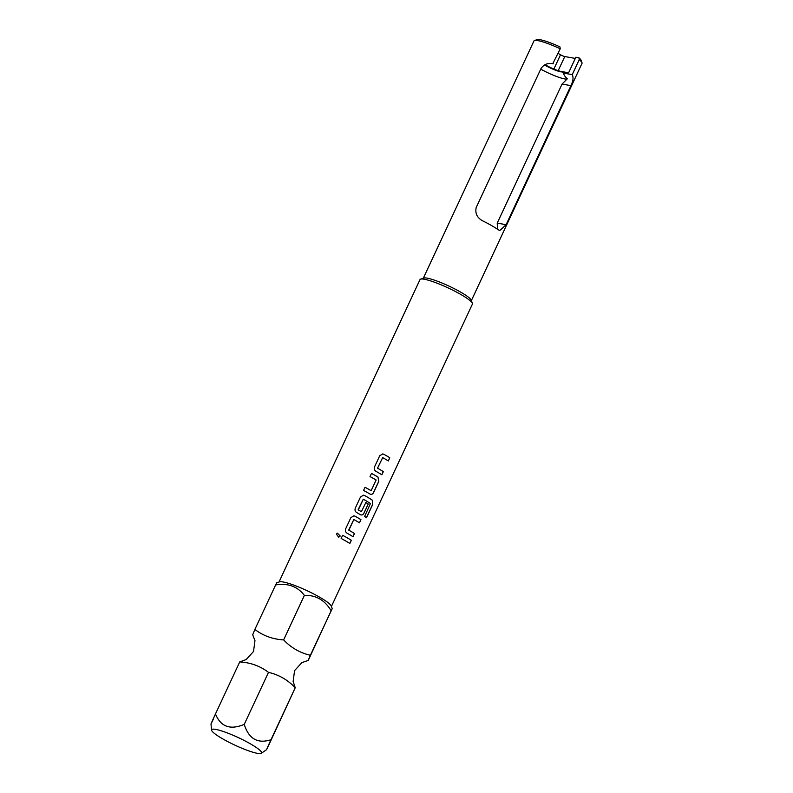 <?xml version="1.0" encoding="UTF-8"?>
<svg xmlns="http://www.w3.org/2000/svg" width="793" height="793" viewBox="0 0 793 793"><rect width="100%" height="100%" fill="white"/><g stroke="black" fill="none" stroke-linecap="round" stroke-linejoin="round"><path stroke-width="1.19" d="M338.69 537.238L340.237 536.048L337.332 533.124L336.391 534.115L338.7 537.238L340.266 536.038L337.342 533.124M213.486 718.845C209.768 726.596 210.442 724.961 215.488 713.918L239.734 661.927C250.548 662.551 260.134 666.031 268.49 672.365C278.739 674.684 287.651 679.809 295.234 687.729L293.132 681.425L294.58 670.62L301.885 662.601L308.16 660.47L310.37 655.266C300.081 652.926 291.17 647.802 283.626 639.901C272.812 639.267 263.226 635.788 254.87 629.454L252.868 634.38M295.234 687.729L268.986 744.647C265.278 752.388 265.942 750.753 270.988 739.73L295.234 687.729M310.37 655.266L332.227 608.627L331.246 606.03A28.915 4.342 -155 0 0 311.609 592.886A28.915 4.342 -155 0 0 283.18 581.983A28.915 4.342 -155 0 0 279.433 581.874L276.727 582.825L275.637 584.937C287.879 582.924 297.464 586.404 304.383 595.384C315.872 594.968 324.793 600.093 331.137 610.749L308.368 660.182M215.746 729.401A27.547 4.134 -155 0 0 211.572 730.105A27.547 4.134 -155 0 0 229.583 742.565A27.547 4.134 -155 0 0 257.447 753.35A27.547 4.134 -155 0 0 261.313 753.3A27.547 4.134 -155 0 0 245.691 741.257A27.547 4.134 -155 0 0 215.746 729.401M278.997 582.022L420.012 279.602A28.915 4.342 25 0 1 420.597 279.146L423.74 278.046A26.506 3.975 25 0 1 460.555 292.062A26.506 3.975 25 0 1 471.23 300.19L472.41 303.303A28.915 4.342 25 0 1 472.43 304.046L331.415 606.467M544.989 64.699A12.529 1.883 25 0 0 545.247 64.838A12.529 1.883 25 0 0 561.028 71.42L563.466 73.085L572.239 74.661C573.597 77.347 573.17 81.015 570.95 85.654L506.103 224.706L499.848 230.495L498.212 229.772A26.506 3.975 -155 0 0 491.561 225.559A26.506 3.975 -155 0 0 482.897 220.969C477.178 217.906 474.948 213.426 476.196 207.528L541.034 68.476C543.988 64.273 548.062 62.697 553.266 63.767L552.275 63.589M552.78 63.668L560.235 48.809A26.506 3.975 -155 0 0 534.492 40.532A26.506 3.975 -155 0 0 533.967 40.949L423.333 278.184M420.597 279.146A28.915 4.342 25 0 1 460.753 294.431A28.915 4.342 25 0 1 472.41 303.303M560.829 71.846A12.529 1.883 25 0 1 545.049 65.264A12.529 1.883 25 0 1 544.504 64.947M540.727 69.14A19.756 2.964 -155 0 0 567.302 78.814L562.068 84.058L497.231 223.111L497.439 228.751M381.81 474.779L383.287 471.617A28.816 4.322 25 0 0 377.696 468.306L377.736 468.316A28.915 4.342 25 0 1 383.346 471.637L381.869 474.809A28.915 4.342 25 0 0 375.882 471.28C374.336 470.209 373.89 468.742 374.554 466.849L379.728 455.737L382.732 453.913L383.822 454.24A28.915 4.342 25 0 1 389.809 457.779L388.332 460.951A28.915 4.342 25 0 0 382.722 457.63L382.722 457.63M377.646 467.999L382.672 457.62L377.607 467.989M370.004 494.059C371.481 494.733 372.69 494.208 373.632 492.483L378.806 481.371L377.954 477.029A28.915 4.342 25 0 0 371.491 473.411L370.014 476.583A28.915 4.342 25 0 1 376.13 480.003L371.154 490.689A28.915 4.342 25 0 0 365.028 487.269L363.551 490.441A28.915 4.342 25 0 1 370.004 494.059L370.628 494.317M371.421 490.58L371.094 490.679A28.816 4.322 25 0 0 365.028 487.289M358.337 509.919A28.915 4.342 25 0 1 361.37 511.663L361.311 511.654A28.816 4.322 25 0 0 358.287 509.919L363.313 499.233A28.915 4.342 25 0 1 370.45 503.555L364.631 516.412A28.915 4.342 25 0 1 366.515 517.75L372.74 504.417L372.363 500.214A28.915 4.342 25 0 0 364.582 495.506L363.491 495.179L360.488 497.003L355.314 508.115C354.649 509.998 355.095 511.475 356.642 512.536A28.915 4.342 25 0 1 360.389 514.697L361.013 514.944M360.389 514.697C361.856 515.361 363.065 514.835 364.007 513.111L368.249 504.011A28.915 4.342 25 0 0 365.841 502.534L361.42 511.683M352.954 536.673L354.421 533.511A28.816 4.322 25 0 0 348.831 530.2L348.87 530.21A28.915 4.342 25 0 1 354.481 533.53L353.004 536.702A28.915 4.342 25 0 0 347.017 533.174C345.48 532.113 345.034 530.636 345.689 528.743L350.873 517.641L353.866 515.807L354.967 516.134A28.915 4.342 25 0 1 360.944 519.673L359.467 522.845A28.915 4.342 25 0 0 353.856 519.524L353.856 519.524M348.791 529.893L353.817 519.514L348.87 530.21M342.635 535.305A28.915 4.342 25 0 1 351.329 540.301L349.852 543.473A28.915 4.342 25 0 0 341.149 538.477L342.635 535.305A28.816 4.322 25 0 1 351.269 540.281L351.329 540.301M561.028 71.42L568.601 72.778L575.847 57.235L578.9 57.78A24.583 3.687 25 0 1 581.051 60.189L581.983 62.677A26.506 3.975 -155 0 0 579.207 59.703L578.9 57.78M563.466 73.085C563.892 74.938 565.171 76.842 567.302 78.814M558.113 53.379L560.532 54.767A3.37 0.506 -155 0 0 564.775 56.541L575.292 58.424M534.492 40.532L537.01 39.65A24.583 3.687 25 0 1 559.937 46.886L560.235 48.809M471.379 300.597L582.012 63.351A26.506 3.975 -155 0 0 581.983 62.677M572.239 74.661L579.207 59.703M261.313 753.3L266.498 749.722L268.986 744.647M215.488 713.918C220.662 726.784 230.248 730.264 244.244 724.366C248.784 738.878 257.695 743.993 270.988 739.73M244.244 724.366L268.49 672.365M252.65 634.658L254.969 640.675L253.522 651.479L246.226 659.498L239.734 661.927M254.87 629.454L275.637 584.937M283.626 639.901L304.383 595.384M349.792 543.443L351.269 540.281M359.417 522.805L360.944 519.673M353.965 515.817L354.917 516.134A28.816 4.322 25 0 1 360.884 519.653M366.455 517.7L372.66 504.388L372.363 500.214M363.581 495.189L364.542 495.496A28.816 4.322 25 0 1 372.294 500.195M360.329 514.677C361.806 515.351 363.006 514.826 363.947 513.091L368.249 504.011M365.841 502.544A28.816 4.322 25 0 1 368.19 503.991M358.198 509.602L363.273 499.233M369.954 494.049C371.421 494.723 372.631 494.188 373.562 492.463L378.747 481.351L377.954 477.029M371.491 473.421A28.816 4.322 25 0 1 377.894 477.019M388.273 460.911L389.809 457.779M382.821 453.923L383.782 454.24A28.816 4.322 25 0 1 389.75 457.759M564.775 56.541L558.193 70.666M560.532 54.767L553.871 69.05M506.103 224.706L497.231 223.111M570.95 85.654L562.068 84.058M211.572 730.105L210.988 723.92"/></g></svg>
